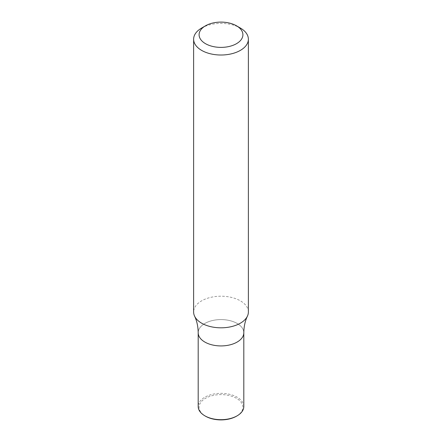 <?xml version="1.0" encoding="UTF-8"?>
<svg xmlns="http://www.w3.org/2000/svg" width="442" height="442" viewBox="0 0 442 442"><rect width="100%" height="100%" fill="white"/><g stroke="black" fill="none" stroke-linecap="round" stroke-linejoin="round"><path stroke-width="0.33" stroke-dasharray="2.21 1.66" d="M201.646 28.039A27.376 15.802 180 0 1 240.354 28.039M248.376 312.013A27.376 15.802 -0 0 0 231.475 297.411A27.376 15.802 -0 0 0 201.646 300.836A27.376 15.802 -0 0 0 193.624 312.013M204.873 323.439A22.813 13.172 -0 0 0 198.187 332.754A22.813 13.172 -0 0 1 204.873 323.439A22.813 13.172 -0 0 1 229.73 320.588A22.813 13.172 -0 0 1 243.813 332.754A22.813 13.172 -0 0 0 229.73 320.588A22.813 13.172 -0 0 0 204.873 323.439M243.813 406.513A22.813 13.172 -0 0 0 229.73 394.341A22.813 13.172 -0 0 0 204.873 397.198A22.813 13.172 -0 0 0 198.187 406.513M236.487 416.198A21.901 12.641 -0 0 0 236.487 398.314A21.901 12.641 -0 0 0 205.513 398.314A21.901 12.641 -0 0 0 205.513 416.198"/><path stroke-width="0.66" d="M236.487 25.802L240.354 28.039A27.376 15.802 180 0 1 248.376 39.211A27.376 15.802 180 0 1 240.354 50.388A27.376 15.802 180 0 1 210.525 53.814A27.376 15.802 180 0 1 193.624 39.211A27.376 15.802 180 0 1 201.646 28.039L205.513 25.802A21.901 12.641 180 0 1 236.487 25.802A21.901 12.641 180 0 1 236.487 43.686A21.901 12.641 180 0 1 205.513 43.686A21.901 12.641 180 0 1 205.513 25.802M193.624 39.211L193.624 312.013A27.376 15.802 -0 0 0 194.585 316.163A27.376 15.802 -0 0 0 240.354 323.19A27.376 15.802 -0 0 0 247.415 316.163A27.376 15.802 -0 0 0 248.376 312.013L248.376 39.211M205.513 416.198L204.867 415.823A22.813 13.172 -0 0 0 237.133 415.823L236.487 416.198A21.901 12.641 -0 0 1 205.513 416.198L204.873 415.823A22.813 13.172 -0 0 0 204.873 415.823A22.813 13.172 -0 0 1 198.187 406.513L198.187 332.754A22.813 13.172 -0 0 0 221 345.926A22.813 13.172 -0 0 0 243.813 332.754A22.813 13.172 -0 0 1 221 345.926A22.813 13.172 -0 0 1 198.187 332.754C198.099 326.516 196.894 320.986 194.585 316.163M237.133 415.823A22.813 13.172 -0 0 0 243.813 406.513L243.813 332.754C243.901 326.516 245.106 320.986 247.415 316.163"/></g></svg>
